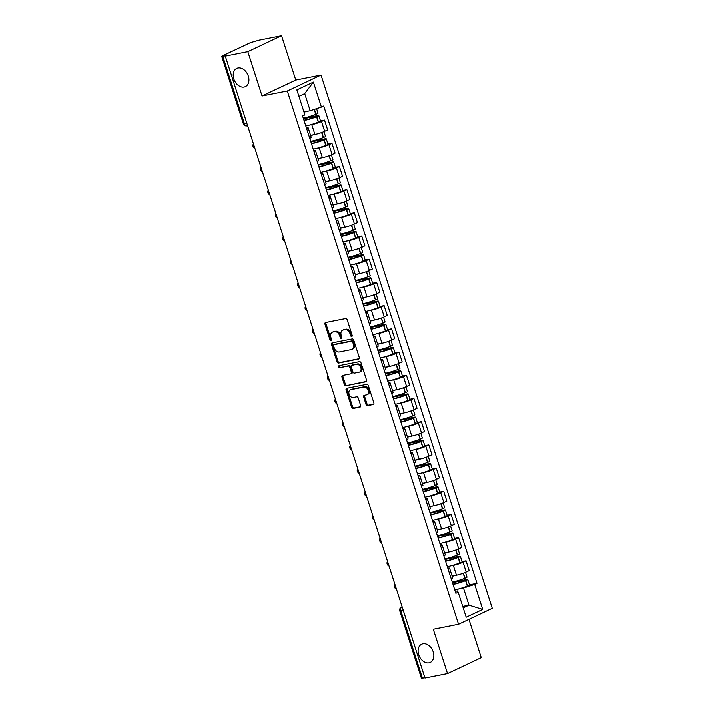 <?xml version="1.0" encoding="UTF-8"?>
<svg xmlns="http://www.w3.org/2000/svg" width="714" height="714" viewBox="0 0 714 714"><rect width="100%" height="100%" fill="white"/><g stroke="black" fill="none" stroke-linecap="round" stroke-linejoin="round"><path stroke-width="1.07" d="M351.725 336.499A1.08 0.785 -115.3 0 0 352.18 335.33L347.2 319.818A1.544 1.116 -115.3 0 0 345.621 318.578L325.611 322.532A1.544 1.116 -115.3 0 0 324.968 324.21L329.948 339.721A1.08 0.785 -115.3 0 0 331.501 339.409L330.859 337.401A4.944 3.57 -115.3 0 1 332.305 332.233A4.944 3.57 -115.3 0 1 332.911 332.028L334.58 331.698A4.944 3.57 -115.3 0 1 339.641 335.669L340.283 337.677A1.08 0.785 -115.3 0 0 341.836 337.374L341.194 335.366A4.944 3.57 -115.3 0 1 342.64 330.189A4.944 3.57 -115.3 0 1 343.255 329.984L344.924 329.663A4.944 3.57 -115.3 0 1 349.976 333.625L350.628 335.634A1.08 0.785 -115.3 0 0 351.725 336.499M422.902 643.814A10.076 7.283 -115.3 0 0 421.653 644.224A10.076 7.283 -115.3 0 0 419.011 655.613A10.076 7.283 -115.3 0 0 429.016 662.851A10.076 7.283 -115.3 0 0 430.256 662.44A10.076 7.283 -115.3 0 0 432.898 651.052A10.076 7.283 -115.3 0 0 422.902 643.814M238.012 67.964A10.076 7.283 -115.3 0 0 236.771 68.374A10.076 7.283 -115.3 0 0 234.13 79.763A10.076 7.283 -115.3 0 0 244.126 87.001A10.076 7.283 -115.3 0 0 245.375 86.59A10.076 7.283 -115.3 0 0 248.017 75.202A10.076 7.283 -115.3 0 0 238.012 67.964M366.005 404.356A1.544 1.116 -115.3 0 0 367.585 405.597L373.199 404.49A1.544 1.116 -115.3 0 0 373.841 402.803L368.317 385.578A1.544 1.116 -115.3 0 0 366.737 384.337L346.727 388.291A1.544 1.116 -115.3 0 0 346.085 389.969L351.609 407.203A1.544 1.116 -115.3 0 0 353.189 408.435L359.972 407.096A1.544 1.116 -115.3 0 0 360.615 405.418L358.249 398.046A1.544 1.116 -115.3 0 0 356.67 396.805L353.305 397.475A4.132 2.99 -115.3 0 1 349.2 394.503A4.132 2.99 -115.3 0 1 350.288 389.826A4.132 2.99 -115.3 0 1 350.797 389.666L363.97 387.059A4.132 2.99 -115.3 0 1 368.076 390.031A4.132 2.99 -115.3 0 1 366.987 394.699A4.132 2.99 -115.3 0 1 366.478 394.869L364.283 395.306A1.544 1.116 -115.3 0 0 363.64 396.984L366.005 404.356L366.987 403.892A1.544 1.116 -115.3 0 0 368.567 405.133L373.743 404.106M262.056 95.953L295.783 80.022L281.557 35.7L247.829 51.631L262.056 95.953L287.314 90.964L458.54 624.277L433.282 629.266L447.517 673.588L424.973 678.041L225.285 56.085L226.276 55.621L222.759 56.317L244.393 123.683A3.151 2.142 78.8 0 0 246.973 125.843L247.642 125.709M247.829 51.631L225.285 56.085M358.624 359.088A1.544 1.116 -115.3 0 0 359.267 357.411L353.742 340.185A1.544 1.116 -115.3 0 0 352.154 338.945L332.144 342.89A1.544 1.116 -115.3 0 0 331.501 344.576L337.035 361.802A1.544 1.116 -115.3 0 0 338.614 363.042L358.99 358.919M361.025 362.882L366.559 380.107A1.544 1.116 -115.3 0 1 365.916 381.785L345.906 385.738A1.544 1.116 -115.3 0 1 344.327 384.498L341.952 377.126A1.544 1.116 -115.3 0 1 342.595 375.448L350.717 373.841A1.544 1.116 -115.3 0 0 351.359 372.164L349.789 367.273A1.544 1.116 -115.3 0 0 348.209 366.032L339.757 367.701A1.08 0.785 -115.3 0 1 339.105 365.657L359.445 361.641A1.544 1.116 -115.3 0 1 361.025 362.882M281.557 35.7L259.012 40.154L250.293 42.688L222.465 55.835L221.733 56.344L222.759 56.317M295.783 80.022L321.041 75.032L492.267 608.346L458.54 624.277M447.517 673.588L481.245 657.656L468.946 619.359M424.892 677.782L421.421 678.3L399.786 610.925L400.822 610.898L422.447 678.264M306.261 127.395A7.238 0.892 162.2 0 1 308.055 127.422A7.238 0.892 162.2 0 1 306.609 128.493M310.581 135.294L314.928 134.437A7.238 0.892 -17.8 0 0 324.665 131.269L321.514 121.46A7.238 0.892 162.2 0 1 311.777 124.62L308.975 125.173M321.514 121.46L324.513 120.041L320.506 120.827M309.76 138.311A7.238 0.892 -17.8 0 0 311.206 137.24L308.055 127.422M324.665 131.269L327.664 129.859L324.513 120.041M313.705 150.6A7.238 0.892 162.2 0 1 315.499 150.627A7.238 0.892 162.2 0 1 314.062 151.698M327.958 144.032L331.956 143.237L328.958 144.656A7.238 0.892 162.2 0 1 319.229 147.825L316.418 148.378M317.212 161.507A7.238 0.892 -17.8 0 0 318.649 160.445L315.499 150.627M318.033 158.499L322.38 157.642A7.238 0.892 -17.8 0 0 332.108 154.474L335.107 153.055L331.956 143.237M321.157 173.797A7.238 0.892 162.2 0 1 322.951 173.823A7.238 0.892 162.2 0 1 321.505 174.894M335.41 167.228L339.409 166.442L336.41 167.861A7.238 0.892 162.2 0 1 326.673 171.021L323.87 171.574M324.665 184.712A7.238 0.892 -17.8 0 0 326.102 183.641L322.951 173.823M325.477 181.695L329.832 180.838A7.238 0.892 -17.8 0 0 339.561 177.67L342.559 176.26L339.409 166.442M328.61 197.002A7.238 0.892 162.2 0 1 330.403 197.028A7.238 0.892 162.2 0 1 328.958 198.099M342.854 190.433L346.861 189.638L343.862 191.057A7.238 0.892 162.2 0 1 334.125 194.226L331.314 194.779M332.108 207.908A7.238 0.892 -17.8 0 0 333.554 206.846L330.403 197.028M332.929 204.9L337.276 204.043A7.238 0.892 -17.8 0 0 347.013 200.875L350.012 199.456L346.861 189.638M336.053 220.198A7.238 0.892 162.2 0 1 337.847 220.224A7.238 0.892 162.2 0 1 336.41 221.295M350.306 213.629L354.305 212.843L351.306 214.262A7.238 0.892 162.2 0 1 341.578 217.422L338.766 217.975M339.561 231.113A7.238 0.892 -17.8 0 0 340.997 230.042L337.847 220.224M340.373 228.096L344.728 227.239A7.238 0.892 -17.8 0 0 354.456 224.071L357.455 222.661L354.305 212.843M343.505 243.403A7.238 0.892 162.2 0 1 345.299 243.429A7.238 0.892 162.2 0 1 343.853 244.5M357.75 236.834L361.757 236.039L358.758 237.459A7.238 0.892 162.2 0 1 349.021 240.627L346.219 241.18M347.004 254.309A7.238 0.892 -17.8 0 0 348.45 253.247L345.299 243.429M347.825 251.301L352.172 250.444A7.238 0.892 -17.8 0 0 361.909 247.276L364.908 245.857L361.757 236.039M350.949 266.599A7.238 0.892 162.2 0 1 352.743 266.625A7.238 0.892 162.2 0 1 351.306 267.696M365.202 260.03L369.2 259.244L366.202 260.664A7.238 0.892 162.2 0 1 356.473 263.823L353.662 264.376M354.456 277.514A7.238 0.892 -17.8 0 0 355.902 276.443L352.743 266.625M355.277 274.497L359.624 273.641A7.238 0.892 -17.8 0 0 369.352 270.472L372.36 269.062L369.2 259.244M358.401 289.804A7.238 0.892 162.2 0 1 360.195 289.83A7.238 0.892 162.2 0 1 358.749 290.901M372.654 283.235L376.653 282.441L373.654 283.86A7.238 0.892 162.2 0 1 363.917 287.028L361.114 287.581M361.909 300.71A7.238 0.892 -17.8 0 0 363.346 299.648L360.195 289.83M362.721 297.702L367.076 296.846A7.238 0.892 -17.8 0 0 376.805 293.677L379.803 292.258L376.653 282.441M365.854 313A7.238 0.892 162.2 0 1 367.648 313.027A7.238 0.892 162.2 0 1 366.202 314.098M380.098 306.431L384.105 305.646L381.106 307.065A7.238 0.892 162.2 0 1 371.369 310.224L368.567 310.777M369.352 323.915A7.238 0.892 -17.8 0 0 370.798 322.844L367.648 313.027M370.173 320.898L374.52 320.042A7.238 0.892 -17.8 0 0 384.257 316.873L387.256 315.463L384.105 305.646M373.297 336.205A7.238 0.892 162.2 0 1 375.091 336.232A7.238 0.892 162.2 0 1 373.654 337.303M387.55 329.636L391.549 328.842L388.55 330.261A7.238 0.892 162.2 0 1 378.822 333.429L376.01 333.982M376.805 347.111A7.238 0.892 -17.8 0 0 378.241 346.049L375.091 336.232M377.617 344.103L381.972 343.247A7.238 0.892 -17.8 0 0 391.7 340.078L394.699 338.659L391.549 328.842M380.749 359.401A7.238 0.892 162.2 0 1 382.543 359.428A7.238 0.892 162.2 0 1 381.097 360.499M394.994 352.832L399.001 352.047L396.002 353.466A7.238 0.892 162.2 0 1 386.265 356.625L383.463 357.178M384.248 370.316A7.238 0.892 -17.8 0 0 385.694 369.245L382.543 359.428M385.069 367.299L389.416 366.443A7.238 0.892 -17.8 0 0 399.153 363.274L402.152 361.864L399.001 352.047M388.193 382.606A7.238 0.892 162.2 0 1 389.987 382.633A7.238 0.892 162.2 0 1 388.55 383.704M402.446 376.037L406.444 375.243L403.446 376.662A7.238 0.892 162.2 0 1 393.717 379.83L390.906 380.383M391.7 393.512A7.238 0.892 -17.8 0 0 393.146 392.45L389.987 382.633M392.522 390.504L396.868 389.648A7.238 0.892 -17.8 0 0 406.605 386.479L409.604 385.06L406.444 375.243M395.645 405.802A7.238 0.892 162.2 0 1 397.439 405.829A7.238 0.892 162.2 0 1 396.002 406.9M409.898 399.233L413.897 398.448L410.898 399.867A7.238 0.892 162.2 0 1 401.161 403.026L398.358 403.58M399.153 416.717A7.238 0.892 -17.8 0 0 400.59 415.646L397.439 405.829M399.965 413.701L404.32 412.844A7.238 0.892 -17.8 0 0 414.049 409.675L417.047 408.265L413.897 398.448M403.098 429.007A7.238 0.892 162.2 0 1 404.892 429.034A7.238 0.892 162.2 0 1 403.446 430.105M417.342 422.438L421.349 421.644L418.35 423.063A7.238 0.892 162.2 0 1 408.613 426.231L405.811 426.785M406.596 439.913A7.238 0.892 -17.8 0 0 408.042 438.851L404.892 429.034M407.417 436.906L411.764 436.049A7.238 0.892 -17.8 0 0 421.501 432.88L424.5 431.461L421.349 421.644M410.541 452.203A7.238 0.892 162.2 0 1 412.335 452.23A7.238 0.892 162.2 0 1 410.898 453.301M424.794 445.634L428.793 444.849L425.794 446.268A7.238 0.892 162.2 0 1 416.066 449.427L413.254 449.99M414.049 463.118A7.238 0.892 -17.8 0 0 415.486 462.047L412.335 452.23M414.861 460.102L419.216 459.245A7.238 0.892 -17.8 0 0 428.944 456.076L431.943 454.666L428.793 444.849M417.993 475.408A7.238 0.892 162.2 0 1 419.787 475.435A7.238 0.892 162.2 0 1 418.342 476.506M432.247 468.839L436.245 468.045L433.246 469.464A7.238 0.892 162.2 0 1 423.509 472.632L420.707 473.186M421.492 486.314A7.238 0.892 -17.8 0 0 422.938 485.252L419.787 475.435M422.313 483.307L426.66 482.45A7.238 0.892 -17.8 0 0 436.397 479.281L439.396 477.862L436.245 468.045M425.446 498.604A7.238 0.892 162.2 0 1 427.231 498.631A7.238 0.892 162.2 0 1 425.794 499.702M439.69 492.035L443.689 491.25L440.69 492.669A7.238 0.892 162.2 0 1 430.961 495.828L428.15 496.391M428.944 509.519A7.238 0.892 -17.8 0 0 430.39 508.448L427.231 498.631M429.766 506.503L434.112 505.646A7.238 0.892 -17.8 0 0 443.849 502.477L446.848 501.067L443.689 491.25M432.889 521.809A7.238 0.892 162.2 0 1 434.683 521.836A7.238 0.892 162.2 0 1 433.246 522.907M447.142 515.24L451.141 514.446L448.142 515.865A7.238 0.892 162.2 0 1 438.414 519.033L435.602 519.587M436.397 532.715A7.238 0.892 -17.8 0 0 437.834 531.653L434.683 521.836M437.209 529.708L441.564 528.851A7.238 0.892 -17.8 0 0 451.293 525.683L454.291 524.263L451.141 514.446M440.342 545.005A7.238 0.892 162.2 0 1 442.136 545.032A7.238 0.892 162.2 0 1 440.69 546.103M454.586 538.445L458.593 537.651L455.594 539.07A7.238 0.892 162.2 0 1 445.857 542.229L443.055 542.792M443.84 555.92A7.238 0.892 -17.8 0 0 445.286 554.849L442.136 545.032M444.661 552.904L449.008 552.047A7.238 0.892 -17.8 0 0 458.745 548.879L461.744 547.468L458.593 537.651M447.785 568.21A7.238 0.892 162.2 0 1 449.579 568.237A7.238 0.892 162.2 0 1 448.142 569.308M462.038 561.641L466.037 560.847L463.038 562.266A7.238 0.892 162.2 0 1 453.31 565.434L450.498 565.988M451.293 579.116A7.238 0.892 -17.8 0 0 452.73 578.054L449.579 568.237M452.105 576.109L456.46 575.252A7.238 0.892 -17.8 0 0 466.188 572.084L469.187 570.664L466.037 560.847M303.959 111.937L310.197 110.697L304.708 93.596L298.943 96.319M463.199 607.926L468.964 605.204L463.475 588.095L474.685 584.454L482.709 609.435L466.188 617.235L458.165 592.254L455.862 593.343L302.584 115.945L304.896 114.856L296.872 89.875L313.392 82.065L321.416 107.055L310.197 110.697M474.685 584.454L476.997 583.356L323.728 105.958L321.416 107.055M287.314 90.964L321.041 75.032M462.726 606.436L468.964 605.204L482.709 609.435M455.237 591.397L457.379 590.978L458.165 592.254M463.475 588.095L457.951 589.193M469.491 584.846L476.997 583.356M313.392 82.065L304.708 93.596M352.225 335.955A1.08 0.785 -115.3 0 1 351.609 335.169L350.958 333.161A4.944 3.57 -115.3 0 0 345.906 329.199L344.924 329.663M342.64 330.189L343.621 329.725A4.944 3.57 -115.3 0 1 344.237 329.52L345.906 329.199M332.305 332.233L333.286 331.769A4.944 3.57 -115.3 0 1 333.902 331.564L335.562 331.234A4.944 3.57 -115.3 0 1 340.623 335.205L341.265 337.213A1.08 0.785 -115.3 0 0 341.89 337.99M326.048 322.442A1.544 1.116 -115.3 0 0 325.95 323.745L330.93 339.257A1.08 0.785 -115.3 0 0 331.546 340.034M332.581 342.809A1.544 1.116 -115.3 0 0 332.483 344.112L338.017 361.338A1.544 1.116 -115.3 0 0 339.596 362.578L359.169 358.705M352.698 342.095A1.08 0.785 -115.3 0 0 351.591 341.23L334.027 344.692A1.08 0.785 -115.3 0 0 333.572 345.871L334.259 347.986A4.944 3.57 -115.3 0 0 339.311 351.957L351.324 349.583A4.944 3.57 -115.3 0 0 351.931 349.387A4.944 3.57 -115.3 0 0 353.376 344.21L352.698 342.095L353.68 341.631A1.08 0.785 -115.3 0 0 352.573 340.765L351.591 341.23M334.759 344.353A1.08 0.785 -115.3 0 1 335.009 344.228L352.573 340.765M351.931 349.387L352.912 348.923A4.944 3.57 -115.3 0 0 354.358 343.746L353.376 344.21M353.68 341.631L354.358 343.746M366.461 381.41L345.906 385.738M343.041 375.359A1.544 1.116 -115.3 0 0 342.943 376.662L345.308 384.034A1.544 1.116 -115.3 0 0 346.888 385.274M351.699 373.377A1.544 1.116 -115.3 0 0 352.341 371.699L350.77 366.809A1.544 1.116 -115.3 0 0 349.191 365.568L339.757 367.701M339.65 365.55A1.08 0.785 -115.3 0 0 340.739 367.237M359.133 372.181A4.132 2.99 -115.3 0 0 359.651 372.012A4.132 2.99 -115.3 0 0 360.731 367.344A4.132 2.99 -115.3 0 0 356.625 364.372L351.984 365.291A1.544 1.116 -115.3 0 0 351.342 366.969L352.912 371.86A1.544 1.116 -115.3 0 0 354.492 373.101L359.133 372.181M359.651 372.012L360.632 371.548A4.132 2.99 -115.3 0 0 361.712 366.88A4.132 2.99 -115.3 0 0 357.607 363.908L356.625 364.372M352.609 364.997A1.544 1.116 -115.3 0 1 352.966 364.827L357.607 363.908M364.72 395.217A1.544 1.116 -115.3 0 0 364.622 396.52L366.987 403.892M366.987 394.699L367.978 394.235A4.132 2.99 -115.3 0 0 369.058 389.567A4.132 2.99 -115.3 0 0 364.952 386.595L363.97 387.059M350.288 389.826L351.27 389.362A4.132 2.99 -115.3 0 1 351.779 389.201L364.952 386.595M347.165 388.211A1.544 1.116 -115.3 0 0 347.066 389.505L352.591 406.73A1.544 1.116 -115.3 0 0 354.171 407.971L360.516 406.721M303.468 118.694L316.231 116.177L316.855 116.159L315.686 116.775A9.916 1.223 162.2 0 1 305.119 119.943A9.916 1.223 162.2 0 1 303.932 120.148M304.048 120.505A11.96 1.482 -17.8 0 0 316.588 116.721L316.775 116.65A3.972 0.491 -17.8 0 0 318.81 115.534A3.972 0.491 -17.8 0 0 317.507 115.57L303.361 118.363M305.788 125.932A11.96 1.482 -17.8 0 0 318.328 122.148L318.515 122.076A3.972 0.491 -17.8 0 0 320.55 120.961L318.81 115.534M316.588 108.626L318.042 113.151A3.972 0.491 162.2 0 1 316.007 114.267L315.82 114.347A11.96 1.482 162.2 0 1 303.28 118.122M304.012 112.125A11.96 1.482 -17.8 0 0 306.708 111.393M310.911 141.899L323.674 139.373L324.308 139.355L323.13 139.971A9.916 1.223 162.2 0 1 312.562 143.139A9.916 1.223 162.2 0 1 311.375 143.344M311.491 143.701A11.96 1.482 -17.8 0 0 324.031 139.926L324.227 139.846A3.972 0.491 -17.8 0 0 326.253 138.73A3.972 0.491 -17.8 0 0 324.95 138.775L310.813 141.568M313.241 149.128A11.96 1.482 -17.8 0 0 325.771 145.353L325.968 145.281A3.972 0.491 -17.8 0 0 328.003 144.157L326.253 138.73M323.96 131.59L325.495 136.347A3.972 0.491 162.2 0 1 323.46 137.472L323.272 137.543A11.96 1.482 162.2 0 1 310.733 141.318M310.652 135.526A11.96 1.482 -17.8 0 0 314.16 134.589M318.364 165.095L331.126 162.578L331.76 162.56L330.582 163.176A9.916 1.223 162.2 0 1 320.015 166.344A9.916 1.223 162.2 0 1 318.828 166.549M318.944 166.906A11.96 1.482 -17.8 0 0 331.483 163.122L331.671 163.051A3.972 0.491 -17.8 0 0 333.706 161.935A3.972 0.491 -17.8 0 0 332.403 161.971L318.257 164.764M320.684 172.333A11.96 1.482 -17.8 0 0 333.224 168.549L333.411 168.477A3.972 0.491 -17.8 0 0 335.446 167.362L333.706 161.935M331.412 154.786L332.938 159.552A3.972 0.491 162.2 0 1 330.912 160.668L330.716 160.748A11.96 1.482 162.2 0 1 318.176 164.523M318.105 158.722A11.96 1.482 -17.8 0 0 321.603 157.794M325.816 188.3L338.57 185.774L339.204 185.756L338.025 186.372A9.916 1.223 162.2 0 1 327.467 189.54A9.916 1.223 162.2 0 1 326.28 189.745M326.396 190.102A11.96 1.482 -17.8 0 0 338.927 186.327L339.123 186.247A3.972 0.491 -17.8 0 0 341.158 185.131A3.972 0.491 -17.8 0 0 339.855 185.176L325.709 187.969M328.137 195.529A11.96 1.482 -17.8 0 0 340.676 191.754L340.864 191.682A3.972 0.491 -17.8 0 0 342.898 190.558L341.158 185.131M338.864 177.991L340.391 182.748A3.972 0.491 162.2 0 1 338.356 183.873L338.168 183.944A11.96 1.482 162.2 0 1 325.629 187.72M325.548 181.927A11.96 1.482 -17.8 0 0 329.056 180.99M333.259 211.496L346.022 208.979L346.656 208.961L345.478 209.577A9.916 1.223 162.2 0 1 334.911 212.745A9.916 1.223 162.2 0 1 333.724 212.95M333.84 213.308A11.96 1.482 -17.8 0 0 346.379 209.523L346.567 209.452A3.972 0.491 -17.8 0 0 348.602 208.336A3.972 0.491 -17.8 0 0 347.299 208.372L333.152 211.165M335.58 218.734A11.96 1.482 -17.8 0 0 348.12 214.95L348.316 214.878A3.972 0.491 -17.8 0 0 350.342 213.763L348.602 208.336M346.308 201.187L347.843 205.953A3.972 0.491 162.2 0 1 345.808 207.069L345.612 207.149A11.96 1.482 162.2 0 1 333.081 210.925M333.001 205.123A11.96 1.482 -17.8 0 0 336.499 204.195M340.712 234.701L353.475 232.175L354.099 232.157L352.93 232.773A9.916 1.223 162.2 0 1 342.363 235.941A9.916 1.223 162.2 0 1 341.176 236.147M341.292 236.504A11.96 1.482 -17.8 0 0 353.832 232.728L354.019 232.648A3.972 0.491 -17.8 0 0 356.054 231.532A3.972 0.491 -17.8 0 0 354.751 231.577L340.605 234.371M343.032 241.93A11.96 1.482 -17.8 0 0 355.572 238.155L355.759 238.083A3.972 0.491 -17.8 0 0 357.794 236.959L356.054 231.532M353.76 224.392L355.286 229.149A3.972 0.491 162.2 0 1 353.252 230.274L353.064 230.345A11.96 1.482 162.2 0 1 340.524 234.121M340.444 228.328A11.96 1.482 -17.8 0 0 343.952 227.391M348.155 257.897L360.918 255.38L361.552 255.362L360.374 255.978A9.916 1.223 162.2 0 1 349.806 259.146A9.916 1.223 162.2 0 1 348.628 259.352M348.735 259.709A11.96 1.482 -17.8 0 0 361.275 255.924L361.471 255.853A3.972 0.491 -17.8 0 0 363.497 254.737A3.972 0.491 -17.8 0 0 362.203 254.773L348.057 257.567M350.485 265.135A11.96 1.482 -17.8 0 0 363.024 261.351L363.212 261.279A3.972 0.491 -17.8 0 0 365.247 260.164L363.497 254.737M361.204 247.588L362.739 252.354A3.972 0.491 162.2 0 1 360.704 253.47L360.516 253.55A11.96 1.482 162.2 0 1 347.977 257.326M347.897 251.524A11.96 1.482 -17.8 0 0 351.404 250.596M355.608 281.102L368.37 278.576L369.004 278.558L367.826 279.174A9.916 1.223 162.2 0 1 357.259 282.342A9.916 1.223 162.2 0 1 356.072 282.548M356.188 282.905A11.96 1.482 -17.8 0 0 368.727 279.129L368.915 279.049A3.972 0.491 -17.8 0 0 370.95 277.933A3.972 0.491 -17.8 0 0 369.647 277.978L355.501 280.772M357.928 288.331A11.96 1.482 -17.8 0 0 370.468 284.556L370.664 284.484A3.972 0.491 -17.8 0 0 372.69 283.36L370.95 277.933M368.656 270.793L370.182 275.55A3.972 0.491 162.2 0 1 368.156 276.675L367.96 276.746A11.96 1.482 162.2 0 1 355.42 280.522M355.349 274.729A11.96 1.482 -17.8 0 0 358.847 273.792M363.06 304.298L375.823 301.781L376.448 301.763L375.269 302.379A9.916 1.223 162.2 0 1 364.711 305.547A9.916 1.223 162.2 0 1 363.524 305.753M363.64 306.11A11.96 1.482 -17.8 0 0 376.171 302.325L376.367 302.254A3.972 0.491 -17.8 0 0 378.402 301.138A3.972 0.491 -17.8 0 0 377.099 301.174L362.953 303.968M365.381 311.536A11.96 1.482 -17.8 0 0 377.92 307.752L378.108 307.68A3.972 0.491 -17.8 0 0 380.143 306.565L378.402 301.138M376.108 293.989L377.635 298.755A3.972 0.491 162.2 0 1 375.6 299.871L375.412 299.951A11.96 1.482 162.2 0 1 362.873 303.727M362.792 297.925A11.96 1.482 -17.8 0 0 366.3 296.997M370.504 327.503L383.266 324.977L383.9 324.959L382.722 325.575A9.916 1.223 162.2 0 1 372.155 328.743A9.916 1.223 162.2 0 1 370.968 328.949M371.084 329.306A11.96 1.482 -17.8 0 0 383.623 325.53L383.811 325.45A3.972 0.491 -17.8 0 0 385.846 324.334A3.972 0.491 -17.8 0 0 384.543 324.379L370.396 327.173M372.824 334.732A11.96 1.482 -17.8 0 0 385.364 330.957L385.56 330.885A3.972 0.491 -17.8 0 0 387.586 329.761L385.846 324.334M383.552 317.194L385.087 321.952A3.972 0.491 162.2 0 1 383.052 323.076L382.856 323.147A11.96 1.482 162.2 0 1 370.325 326.923M370.245 321.13A11.96 1.482 -17.8 0 0 373.743 320.193M377.956 350.699L390.719 348.182L391.343 348.164L390.174 348.78A9.916 1.223 162.2 0 1 379.607 351.948A9.916 1.223 162.2 0 1 378.42 352.154M378.536 352.511A11.96 1.482 -17.8 0 0 391.076 348.727L391.263 348.655A3.972 0.491 -17.8 0 0 393.298 347.539A3.972 0.491 -17.8 0 0 391.995 347.575L377.849 350.369M380.276 357.937A11.96 1.482 -17.8 0 0 392.816 354.153L393.003 354.082A3.972 0.491 -17.8 0 0 395.038 352.966L393.298 347.539M391.004 340.391L392.53 345.157A3.972 0.491 162.2 0 1 390.496 346.272L390.308 346.352A11.96 1.482 162.2 0 1 377.768 350.128M377.697 344.327A11.96 1.482 -17.8 0 0 381.196 343.398M385.408 373.904L398.162 371.378L398.796 371.36L397.618 371.976A9.916 1.223 162.2 0 1 387.05 375.145A9.916 1.223 162.2 0 1 385.872 375.35M385.979 375.707A11.96 1.482 -17.8 0 0 398.519 371.932L398.715 371.851A3.972 0.491 -17.8 0 0 400.741 370.736A3.972 0.491 -17.8 0 0 399.447 370.78L385.301 373.574M387.729 381.133A11.96 1.482 -17.8 0 0 400.268 377.358L400.456 377.287A3.972 0.491 -17.8 0 0 402.491 376.162L400.741 370.736M398.448 363.596L399.983 368.353A3.972 0.491 162.2 0 1 397.948 369.477L397.76 369.549A11.96 1.482 162.2 0 1 385.221 373.324M385.141 367.531A11.96 1.482 -17.8 0 0 388.648 366.594M392.852 397.1L405.614 394.583L406.248 394.565L405.07 395.181A9.916 1.223 162.2 0 1 394.503 398.35A9.916 1.223 162.2 0 1 393.316 398.555M393.432 398.912A11.96 1.482 -17.8 0 0 405.971 395.128L406.159 395.056A3.972 0.491 -17.8 0 0 408.194 393.941A3.972 0.491 -17.8 0 0 406.891 393.976L392.745 396.77M395.172 404.338A11.96 1.482 -17.8 0 0 407.712 400.554L407.908 400.483A3.972 0.491 -17.8 0 0 409.934 399.367L408.194 393.941M405.9 386.792L407.426 391.558A3.972 0.491 162.2 0 1 405.4 392.673L405.204 392.754A11.96 1.482 162.2 0 1 392.664 396.529M392.593 390.728A11.96 1.482 -17.8 0 0 396.091 389.799M400.304 420.305L413.067 417.779L413.692 417.761L412.513 418.377A9.916 1.223 162.2 0 1 401.955 421.546A9.916 1.223 162.2 0 1 400.768 421.751M400.884 422.108A11.96 1.482 -17.8 0 0 413.415 418.333L413.611 418.252A3.972 0.491 -17.8 0 0 415.646 417.137A3.972 0.491 -17.8 0 0 414.343 417.181L400.197 419.975M402.625 427.534A11.96 1.482 -17.8 0 0 415.164 423.759L415.352 423.688A3.972 0.491 -17.8 0 0 417.387 422.563L415.646 417.137M413.352 409.997L414.879 414.754A3.972 0.491 162.2 0 1 412.844 415.878L412.656 415.95A11.96 1.482 162.2 0 1 400.117 419.725M400.036 413.933A11.96 1.482 -17.8 0 0 403.544 412.995M407.748 443.501L420.51 440.984L421.144 440.966L419.966 441.582A9.916 1.223 162.2 0 1 409.399 444.751A9.916 1.223 162.2 0 1 408.212 444.956M408.328 445.313A11.96 1.482 -17.8 0 0 420.867 441.529L421.055 441.457A3.972 0.491 -17.8 0 0 423.09 440.342A3.972 0.491 -17.8 0 0 421.787 440.377L407.64 443.171M410.068 450.739A11.96 1.482 -17.8 0 0 422.608 446.955L422.804 446.884A3.972 0.491 -17.8 0 0 424.83 445.768L423.09 440.342M420.796 433.193L422.331 437.959A3.972 0.491 162.2 0 1 420.296 439.074L420.1 439.155A11.96 1.482 162.2 0 1 407.569 442.93M407.489 437.129A11.96 1.482 -17.8 0 0 410.996 436.2M415.2 466.706L427.963 464.18L428.596 464.162L427.418 464.778A9.916 1.223 162.2 0 1 416.851 467.947A9.916 1.223 162.2 0 1 415.664 468.152M415.78 468.509A11.96 1.482 -17.8 0 0 428.32 464.734L428.507 464.653A3.972 0.491 -17.8 0 0 430.542 463.538A3.972 0.491 -17.8 0 0 429.239 463.582L415.093 466.376M417.52 473.935A11.96 1.482 -17.8 0 0 430.06 470.16L430.247 470.089A3.972 0.491 -17.8 0 0 432.282 468.964L430.542 463.538M428.248 456.398L429.774 461.155A3.972 0.491 162.2 0 1 427.748 462.279L427.552 462.351A11.96 1.482 162.2 0 1 415.012 466.126M414.941 460.334A11.96 1.482 -17.8 0 0 418.44 459.397M422.652 489.902L435.406 487.385L436.04 487.367L434.862 487.983A9.916 1.223 162.2 0 1 424.294 491.152A9.916 1.223 162.2 0 1 423.116 491.357M423.223 491.714A11.96 1.482 -17.8 0 0 435.763 487.93L435.959 487.858A3.972 0.491 -17.8 0 0 437.985 486.743A3.972 0.491 -17.8 0 0 436.691 486.778L422.545 489.572M424.973 497.14A11.96 1.482 -17.8 0 0 437.512 493.356L437.7 493.285A3.972 0.491 -17.8 0 0 439.735 492.169L437.985 486.743M435.701 479.594L437.227 484.36A3.972 0.491 162.2 0 1 435.192 485.475L435.004 485.556A11.96 1.482 162.2 0 1 422.465 489.331M422.385 483.53A11.96 1.482 -17.8 0 0 425.892 482.602M430.096 513.107L442.858 510.581L443.492 510.564L442.314 511.179A9.916 1.223 162.2 0 1 431.747 514.348A9.916 1.223 162.2 0 1 430.56 514.553M430.676 514.91A11.96 1.482 -17.8 0 0 443.216 511.135L443.403 511.054A3.972 0.491 -17.8 0 0 445.438 509.939A3.972 0.491 -17.8 0 0 444.135 509.983L429.989 512.777M432.416 520.336A11.96 1.482 -17.8 0 0 444.956 516.561L445.152 516.49A3.972 0.491 -17.8 0 0 447.178 515.365L445.438 509.939M443.144 502.799L444.67 507.556A3.972 0.491 162.2 0 1 442.644 508.68L442.448 508.752A11.96 1.482 162.2 0 1 429.908 512.527M429.837 506.735A11.96 1.482 -17.8 0 0 433.336 505.798M437.548 536.303L450.311 533.786L450.936 533.769L449.758 534.384A9.916 1.223 162.2 0 1 439.199 537.553A9.916 1.223 162.2 0 1 438.012 537.758M438.128 538.115A11.96 1.482 -17.8 0 0 450.668 534.331L450.855 534.259A3.972 0.491 -17.8 0 0 452.89 533.144A3.972 0.491 -17.8 0 0 451.587 533.179L437.441 535.973M439.869 543.541A11.96 1.482 -17.8 0 0 452.408 539.757L452.596 539.686A3.972 0.491 -17.8 0 0 454.631 538.57L452.89 533.144M450.596 525.995L452.123 530.761A3.972 0.491 162.2 0 1 450.088 531.876L449.9 531.957A11.96 1.482 162.2 0 1 437.361 535.732M437.28 529.931A11.96 1.482 -17.8 0 0 440.788 529.003M444.992 559.508L457.754 556.982L458.388 556.965L457.21 557.58A9.916 1.223 162.2 0 1 446.643 560.749A9.916 1.223 162.2 0 1 445.456 560.954M445.572 561.311A11.96 1.482 -17.8 0 0 458.111 557.536L458.308 557.456A3.972 0.491 -17.8 0 0 460.334 556.34A3.972 0.491 -17.8 0 0 459.031 556.385L444.884 559.178M447.321 566.737A11.96 1.482 -17.8 0 0 459.852 562.962L460.048 562.891A3.972 0.491 -17.8 0 0 462.083 561.766L460.334 556.34M458.04 549.2L459.575 553.957A3.972 0.491 162.2 0 1 457.54 555.081L457.353 555.153A11.96 1.482 162.2 0 1 444.813 558.928M444.733 553.136A11.96 1.482 -17.8 0 0 448.24 552.199M452.444 582.704L465.207 580.187L465.84 580.17L464.662 580.785A9.916 1.223 162.2 0 1 454.095 583.954A9.916 1.223 162.2 0 1 452.908 584.159M453.024 584.516A11.96 1.482 -17.8 0 0 465.564 580.732L465.751 580.66A3.972 0.491 -17.8 0 0 467.786 579.545A3.972 0.491 -17.8 0 0 466.483 579.581L452.337 582.374M454.764 589.942A11.96 1.482 -17.8 0 0 467.304 586.158L467.491 586.087A3.972 0.491 -17.8 0 0 469.526 584.971L467.786 579.545M465.492 572.396L467.018 577.162A3.972 0.491 162.2 0 1 464.993 578.278L464.796 578.358A11.96 1.482 162.2 0 1 452.257 582.133M452.185 576.332A11.96 1.482 -17.8 0 0 455.684 575.404M402.125 606.855L401.83 606.989A3.151 2.142 78.8 0 0 400.822 610.898L403.267 610.416M402.143 606.927L401.83 606.989A3.151 2.276 64.7 0 0 401.438 607.123A3.151 3.151 0 0 0 399.786 610.925M458.745 548.879L455.594 539.07M451.293 525.683L448.142 515.865M443.849 502.477L440.69 492.669M436.397 479.281L433.246 469.464M428.944 456.076L425.794 446.268M421.501 432.88L418.35 423.063M414.049 409.675L410.898 399.867M406.605 386.479L403.446 376.662M399.153 363.274L396.002 353.466M391.7 340.078L388.55 330.261M384.257 316.873L381.106 307.065M376.805 293.677L373.654 283.86M369.352 270.472L366.202 260.664M361.909 247.276L358.758 237.459M354.456 224.071L351.306 214.262M347.013 200.875L343.862 191.057M339.561 177.67L336.41 167.861M332.108 154.474L328.958 144.656M466.188 572.084L463.038 562.266M456.46 575.252L453.31 565.434M449.008 552.047L445.857 542.229M441.564 528.851L438.414 519.033M434.112 505.646L430.961 495.828M426.66 482.45L423.509 472.632M419.216 459.245L416.066 449.427M411.764 436.049L408.613 426.231M404.32 412.844L401.161 403.026M396.868 389.648L393.717 379.83M389.416 366.443L386.265 356.625M381.972 343.247L378.822 333.429M374.52 320.042L371.369 310.224M367.076 296.846L363.917 287.028M359.624 273.641L356.473 263.823M352.172 250.444L349.021 240.627M344.728 227.239L341.578 217.422M337.276 204.043L334.125 194.226M329.832 180.838L326.673 171.021M322.38 157.642L319.229 147.825M314.928 134.437L311.777 124.62M253.889 145.156A3.151 2.142 78.8 0 0 254.657 147.557M261.333 168.361A3.151 2.142 78.8 0 0 262.109 170.762M268.785 191.557A3.151 2.142 78.8 0 0 269.553 193.958M276.238 214.762A3.151 2.142 78.8 0 0 277.005 217.163M283.681 237.958A3.151 2.142 78.8 0 0 284.458 240.359M291.133 261.163A3.151 2.142 78.8 0 0 291.901 263.564M298.577 284.359A3.151 2.142 78.8 0 0 299.353 286.76M306.029 307.564A3.151 2.142 78.8 0 0 306.797 309.965M313.482 330.76A3.151 2.142 78.8 0 0 314.249 333.161M320.925 353.966A3.151 2.142 78.8 0 0 321.702 356.366M328.378 377.162A3.151 2.142 78.8 0 0 329.145 379.562M335.83 400.367A3.151 2.142 78.8 0 0 336.597 402.767M343.273 423.563A3.151 2.142 78.8 0 0 344.041 425.963M350.726 446.768A3.151 2.142 78.8 0 0 351.493 449.168M358.169 469.964A3.151 2.142 78.8 0 0 358.946 472.365M365.622 493.169A3.151 2.142 78.8 0 0 366.389 495.57M373.074 516.365A3.151 2.142 78.8 0 0 373.841 518.766M380.517 539.57A3.151 2.142 78.8 0 0 381.285 541.971M387.97 562.766A3.151 2.142 78.8 0 0 388.737 565.167M395.413 585.971A3.151 2.142 78.8 0 0 396.19 588.372M246.839 123.201L243.358 123.718A3.151 3.151 0 0 0 246.973 125.843M350.958 333.161L349.976 333.625M344.237 329.52L343.255 329.984M341.265 337.213L340.283 337.677M340.623 335.205L339.641 335.669M335.562 331.234L334.58 331.698M333.902 331.564L332.911 332.028M330.93 339.257L329.948 339.721M325.95 323.745L324.968 324.21M351.609 335.169L350.628 335.634M339.596 362.578L338.614 363.042M338.017 361.338L337.035 361.802M332.483 344.112L331.501 344.576M335.009 344.228L334.027 344.692M345.308 384.034L344.327 384.498M342.943 376.662L341.952 377.126M352.341 371.699L351.359 372.164M350.77 366.809L349.789 367.273M349.191 365.568L348.209 366.032M352.966 364.827L351.984 365.291M364.622 396.52L363.64 396.984M351.779 389.201L350.797 389.666M354.171 407.971L353.189 408.435M352.591 406.73L351.609 407.203M347.066 389.505L346.085 389.969M368.567 405.133L367.585 405.597M318.515 122.076L316.775 116.65M316.007 114.267L314.428 109.331M315.82 114.347L314.231 109.394M318.328 122.148L316.588 116.721M325.968 145.281L324.227 139.846M323.46 137.472L321.844 132.429M323.272 137.543L321.648 132.501M325.771 145.353L324.031 139.926M333.411 168.477L331.671 163.051M330.912 160.668L329.288 155.625M330.716 160.748L329.1 155.697M333.224 168.549L331.483 163.122M340.864 191.682L339.123 186.247M338.356 183.873L336.74 178.83M338.168 183.944L336.544 178.902M340.676 191.754L338.927 186.327M348.316 214.878L346.567 209.452M345.808 207.069L344.184 202.026M345.612 207.149L343.996 202.098M348.12 214.95L346.379 209.523M355.759 238.083L354.019 232.648M353.252 230.274L351.636 225.231M353.064 230.345L351.449 225.303M355.572 238.155L353.832 232.728M363.212 261.279L361.471 255.853M360.704 253.47L359.088 248.427M360.516 253.55L358.892 248.499M363.024 261.351L361.275 255.924M370.664 284.484L368.915 279.049M368.156 276.675L366.532 271.632M367.96 276.746L366.344 271.704M370.468 284.556L368.727 279.129M378.108 307.68L376.367 302.254M375.6 299.871L373.984 294.828M375.412 299.951L373.788 294.9M377.92 307.752L376.171 302.325M385.56 330.885L383.811 325.45M383.052 323.076L381.428 318.033M382.856 323.147L381.24 318.105M385.364 330.957L383.623 325.53M393.003 354.082L391.263 348.655M390.496 346.272L388.88 341.23M390.308 346.352L388.693 341.301M392.816 354.153L391.076 348.727M400.456 377.287L398.715 371.851M397.948 369.477L396.332 364.435M397.76 369.549L396.136 364.506M400.268 377.358L398.519 371.932M407.908 400.483L406.159 395.056M405.4 392.673L403.776 387.631M405.204 392.754L403.588 387.702M407.712 400.554L405.971 395.128M415.352 423.688L413.611 418.252M412.844 415.878L411.228 410.836M412.656 415.95L411.032 410.907M415.164 423.759L413.415 418.333M422.804 446.884L421.055 441.457M420.296 439.074L418.681 434.032M420.1 439.155L418.484 434.103M422.608 446.955L420.867 441.529M430.247 470.089L428.507 464.653M427.748 462.279L426.124 457.237M427.552 462.351L425.937 457.308M430.06 470.16L428.32 464.734M437.7 493.285L435.959 487.858M435.192 485.475L433.577 480.433M435.004 485.556L433.38 480.504M437.512 493.356L435.763 487.93M445.152 516.49L443.403 511.054M442.644 508.68L441.02 503.638M442.448 508.752L440.833 503.709M444.956 516.561L443.216 511.135M452.596 539.686L450.855 534.259M450.088 531.876L448.472 526.834M449.9 531.957L448.276 526.905M452.408 539.757L450.668 534.331M460.048 562.891L458.308 557.456M457.54 555.081L455.925 550.039M457.353 555.153L455.728 550.11M459.852 562.962L458.111 557.536M467.491 586.087L465.751 580.66M464.993 578.278L463.368 573.235M464.796 578.358L463.181 573.306M467.304 586.158L465.564 580.732M253.443 143.773A3.151 3.151 0 0 0 254.943 148.45M260.896 166.978A3.151 3.151 0 0 0 262.395 171.646M268.339 190.174A3.151 3.151 0 0 0 269.838 194.851M275.791 213.379A3.151 3.151 0 0 0 277.291 218.047M283.244 236.575A3.151 3.151 0 0 0 284.743 241.252M290.687 259.78A3.151 3.151 0 0 0 292.187 264.448M298.14 282.976A3.151 3.151 0 0 0 299.639 287.653M305.583 306.181A3.151 3.151 0 0 0 307.082 310.849M313.035 329.377A3.151 3.151 0 0 0 314.535 334.054M320.488 352.582A3.151 3.151 0 0 0 321.987 357.25M327.931 375.778A3.151 3.151 0 0 0 329.431 380.455M335.384 398.983A3.151 3.151 0 0 0 336.883 403.651M342.827 422.179A3.151 3.151 0 0 0 344.327 426.856M350.279 445.384A3.151 3.151 0 0 0 351.779 450.052M357.732 468.58A3.151 3.151 0 0 0 359.231 473.257M365.175 491.785A3.151 3.151 0 0 0 366.675 496.453M372.628 514.981A3.151 3.151 0 0 0 374.127 519.658M380.071 538.186A3.151 3.151 0 0 0 381.571 542.854M387.523 561.382A3.151 3.151 0 0 0 389.023 566.059M394.976 584.587A3.151 3.151 0 0 0 396.475 589.255M401.438 607.123L402.107 606.802M243.358 123.718L221.733 56.344M334.875 344.273L333.893 344.737M351.886 373.315L350.904 373.779M352.778 364.89L351.797 365.354"/></g></svg>
